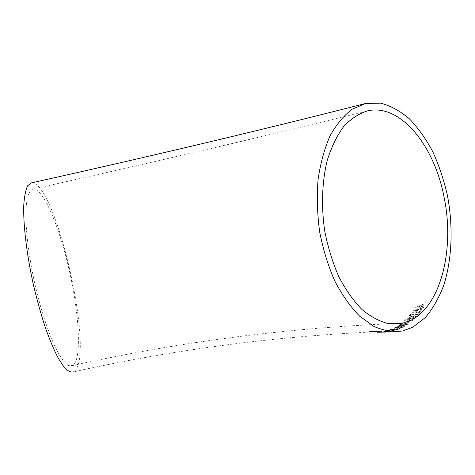 <?xml version="1.0" encoding="UTF-8"?>
<svg xmlns="http://www.w3.org/2000/svg" width="475" height="475" viewBox="0 0 475 475"><rect width="100%" height="100%" fill="white"/><g stroke="black" fill="none" stroke-linecap="round" stroke-linejoin="round"><path stroke-width="0.36" stroke-dasharray="2.38 1.78" d="M398.026 327.72L395.8 328.088L394.63 327.815L398.834 326.426L399.724 326.859L402.919 326.212L404.427 326.592L402.764 327.56L399.481 328.094L398.026 327.72M31.297 182.917C54.441 179.372 93.421 345.2 75.893 369.74L73.821 371.818C176.023 349.119 279.502 335.659 384.257 331.437L389.12 330.897L387.446 330.606L388.413 330.291L390.545 330.748L397.308 329.965L391.121 330.855L393.033 331.164L392.035 331.366L389.565 331.01L384.257 331.437M377.405 332.298L381.473 332.078M381.603 332.156L382.304 332.144M384.786 332.061L385.391 332.055M383.948 332.096L384.649 332.078M381.188 331.978L391.768 331.419L387.879 331.936L380.475 332.102L385.504 331.603M394.024 329.561L390.349 329.721L394.642 328.629L395.509 328.955L398.745 328.433L400.229 328.718L399.623 329.139L395.188 329.893L394.007 329.472L391.507 329.917M399.249 324.841L405.211 323.558L408.239 323.837L407.918 324.633L401.892 325.838L398.774 325.399L399.226 324.758L405.211 323.558M409.355 321.569L407.497 323.071L406.511 323.095L408.363 321.599L409.331 321.492L407.497 323.071M408.102 319.936L409.527 319.111L407.081 319.402L405.288 321.041L404.201 321.07L406.493 318.945L411.344 318.351L408.963 320.298L410.139 320.595L413.108 319.645L413.345 319.17L412.442 318.85L413.155 318.244L414.55 318.814L414.105 319.616L411.831 320.767L409.444 321.147L407.728 320.625L408.078 319.859L409.527 319.111M409.913 317.549L408.66 317.051L410.899 314.017L419.419 313.779L417.751 315.738L413.612 317.633L412.425 317.193L412.437 316.766L409.913 317.549L408.631 316.973L409.23 315.958M415.762 311.351L417.074 310.317L414.657 310.68L413.096 312.74L412.009 312.77L414.01 310.11L418.784 309.379L416.89 311.119L416.67 311.82L417.881 312.188L420.725 311L420.897 310.383L419.953 309.997L420.589 309.249L422.049 309.926L421.717 310.959L419.603 312.413L417.264 312.894L415.483 312.241L415.726 311.279L417.074 310.317M420.233 308.518L420.749 307.747L415.524 307.907L415.88 307.367L422.946 304.238L424.038 304.202L422.352 306.933L424.436 306.856L423.926 307.64L421.842 307.711L421.331 308.483L420.233 308.518L420.749 307.747M68.495 267.176C79.206 311.956 82.234 360.216 72.598 365.572L68.56 365.548C65.402 363.506 61.892 359.219 58.027 352.693C50.107 337.873 41.408 312.419 34.901 284.198C28.643 255.877 25.359 228.237 25.882 210.14L27.051 198.954C28.453 193.462 30.4 190.184 32.882 189.115C42.631 187.239 58.793 225.156 68.495 267.176M420.719 307.675L415.524 307.907M415.494 307.842L415.88 307.367M415.851 307.295L422.946 304.238M422.91 304.172L424.038 304.202M424.003 304.137L422.352 306.933M422.322 306.862L424.436 306.856M424.401 306.791L423.926 307.64M423.896 307.568L421.842 307.711M421.812 307.64L421.331 308.483M421.295 308.412L420.203 308.447M421.224 306.897L418.166 306.998L422.311 305.176L421.26 306.969L418.196 307.064L422.34 305.241L421.26 306.969M417.038 310.246L414.657 310.68M414.628 310.608L413.096 312.74M413.066 312.669L412.009 312.77M411.979 312.698L414.01 310.11M413.98 310.038L418.784 309.379M418.754 309.308L418.368 310.122M418.338 310.05L416.89 311.119M416.86 311.048L416.64 311.748L417.881 312.188M417.852 312.117L420.725 311M420.696 310.923L420.862 310.312L419.953 309.997M419.924 309.926L420.589 309.249M420.559 309.178L422.014 309.854L421.717 310.959M421.687 310.887L419.603 312.413M419.567 312.342L417.264 312.894M417.234 312.823L415.453 312.164L415.726 311.279M409.207 315.881L410.899 314.017M410.869 313.939L419.419 313.779M419.389 313.702L417.751 315.738M417.721 315.661L413.612 317.633M413.582 317.555L412.395 317.11L412.437 316.766M412.407 316.688L409.883 317.472M410.643 316.777L409.824 316.498L411.225 314.658L413.838 314.593L412.27 316.267L410.667 316.855L409.854 316.576L411.255 314.735L413.867 314.664L412.3 316.338L410.667 316.855M414.218 316.867L413.333 316.558L414.823 314.563L417.78 314.48L416.296 316.136L414.247 316.944L413.363 316.635L414.853 314.64L417.81 314.557L416.326 316.213L414.247 316.944M409.503 319.034L407.081 319.402M407.057 319.325L405.288 321.041M405.264 320.963L404.201 321.07M404.178 320.987L406.493 318.945M406.463 318.867L411.344 318.351M411.314 318.274L410.845 318.951M410.822 318.867L409.26 319.752M409.236 319.675L408.933 320.215L410.139 320.595M410.109 320.512L413.108 319.645M413.084 319.568L413.321 319.087L412.442 318.85M412.413 318.767L413.155 318.244M413.131 318.167L414.521 318.731L414.105 319.616M414.081 319.532L411.831 320.767M411.807 320.684L409.444 321.147M409.42 321.07L407.704 320.542L408.078 319.859M407.473 322.988L406.511 323.095M406.487 323.012L408.363 321.599M408.34 321.516L409.331 321.492M405.193 323.475L408.239 323.837M408.215 323.754L407.918 324.633M407.894 324.544L401.892 325.838M401.874 325.749L398.757 325.31L399.226 324.758M402.545 325.322L399.997 325.06L401.482 324.241L407.099 324.235L402.562 325.405L400.021 325.149L401.506 324.324L407.122 324.324L402.562 325.405M395.782 327.999L394.612 327.726L395.158 327.251L398.816 326.343L399.707 326.77L402.901 326.123L404.403 326.503L403.833 327.043L399.463 328.005L398.276 327.548L395.8 328.088M398.531 327.18L395.835 327.495L398.133 326.741L398.84 326.907L398.549 327.263L395.853 327.584L398.151 326.83L398.858 326.99L398.549 327.263M402.83 327.073L399.196 327.471L402.194 326.527L403.174 326.729L402.848 327.156L399.214 327.554L402.218 326.616L403.192 326.818L402.848 327.156M391.489 329.828L390.331 329.632L390.919 329.359M390.907 329.27L394.642 328.629M394.624 328.54L395.509 328.955M395.491 328.866L398.745 328.433M398.727 328.344L400.211 328.629L399.623 329.139M399.606 329.05L395.188 329.893M395.176 329.804L394.007 329.472M394.292 329.187L391.572 329.448L393.918 328.854L394.612 328.979L394.303 329.276L391.584 329.537L393.935 328.943L394.63 329.068L394.303 329.276M398.602 329.08L394.933 329.407L397.997 328.664L398.964 328.813L398.614 329.169L394.951 329.496L398.014 328.753L398.976 328.902L398.614 329.169M393.021 331.069L383.729 331.455L389.108 330.808L387.428 330.511L388.402 330.202L390.527 330.653L397.296 329.876L391.109 330.76L393.033 331.164M385.498 331.508L384.857 331.734M384.845 331.639L382.191 331.948M382.179 331.853L382.482 332.037M382.476 331.942L387.089 331.746M387.083 331.651L390.919 331.455M390.913 331.36L391.768 331.419M391.762 331.324L387.879 331.936M387.873 331.841L386.763 331.966M386.757 331.871L389.684 331.615M389.678 331.52L386.899 331.829M386.887 331.734L381.698 332.114M381.692 332.019L381.176 331.888M385.385 331.96L382.832 332.037M382.298 332.049L379.774 332.132M379.982 332.078L384.346 332.061M384.34 331.989L384.643 331.983M383.942 332.007L384.833 332.055M384.827 331.966L385.967 331.948M378.991 332.013L377.649 331.888M377.649 331.793L376.651 331.918M376.651 331.829L377.34 331.894M376.497 331.212L375.749 331.051M375.755 330.956L374.092 331.473M374.098 331.384L369.342 331.277M369.342 331.188L369.906 331.307M373.588 331.503L372.459 331.841M378.979 331.645L379.816 331.758M379.816 331.663L378.86 331.627M378.86 331.532L375.565 331.431M402.539 330.968L392.938 331.182M385.415 331.402L391.014 331.235M72.598 365.572C176.682 342.416 282.239 328.486 389.274 323.79M32.882 189.115C146.46 163.81 252.48 139.264 367.597 110.853M392.938 331.087L390.996 331.14M385.415 331.307L384.251 331.342"/><path stroke-width="0.71" d="M412.627 327.281L402.539 330.968C393.235 332.209 383.693 330.695 373.908 326.42L359.599 316.136C350.39 306.725 342.107 294.987 334.738 280.909C328.124 265.751 323.101 249.411 319.663 231.895C317.27 214.13 316.736 196.733 318.054 179.704C320.429 163.347 324.419 148.752 330.024 135.927C336.419 124.432 343.823 115.508 352.242 109.161L365.596 103.479L380.534 103.146C390.569 105.735 400.182 110.954 409.379 118.803C418.142 127.941 425.944 138.914 432.784 151.715C438.947 165.294 443.816 179.799 447.379 195.225C453.334 226.438 452.141 259.029 443.68 285.493C438.853 298.128 432.713 308.839 425.262 317.621L412.627 327.281M73.821 371.818C71.125 372.691 67.937 371.201 64.25 367.347L58.247 358.215C53.96 349.909 49.626 339.595 45.232 327.275C40.933 314.028 36.985 299.856 33.398 284.751C26.671 254.297 23.162 224.61 23.75 205.265C24.356 196.472 25.644 190 27.609 185.85L31.297 182.917C144.851 157.581 250.782 132.721 365.596 103.479M376.705 331.253L369.342 331.277L373.588 331.592L372.459 331.841L373.409 331.966L379.816 331.758L375.559 331.526L376.705 331.253M379.941 332.078L376.651 331.918L379.941 332.078M385.973 332.037L381.603 332.156M382.838 332.132L384.786 332.061M411.178 320.12L402.099 323.392L388.906 323.736C379.786 321.587 370.791 316.831 361.92 309.468C353.329 300.651 345.598 289.673 338.74 276.521C332.577 262.372 327.898 247.125 324.692 230.791C321.088 206.007 322.05 181.29 327.317 160.105C331.544 146.769 337.042 135.535 343.799 126.403C351.102 118.673 359.035 113.495 367.597 110.853C400.562 103.194 434.649 146.051 444.19 197.743C454.664 248.508 441.281 305.027 411.178 320.12M381.478 332.173L377.405 332.262M377.34 331.894L378.943 332.108M369.906 331.307L370.304 331.479M370.304 331.384L373.588 331.592M372.727 331.787L373.409 331.966M373.409 331.871L375.054 331.639M375.054 331.544L378.979 331.645M376.497 331.212L375.559 331.526M389.274 323.79L402.099 323.392"/></g></svg>
